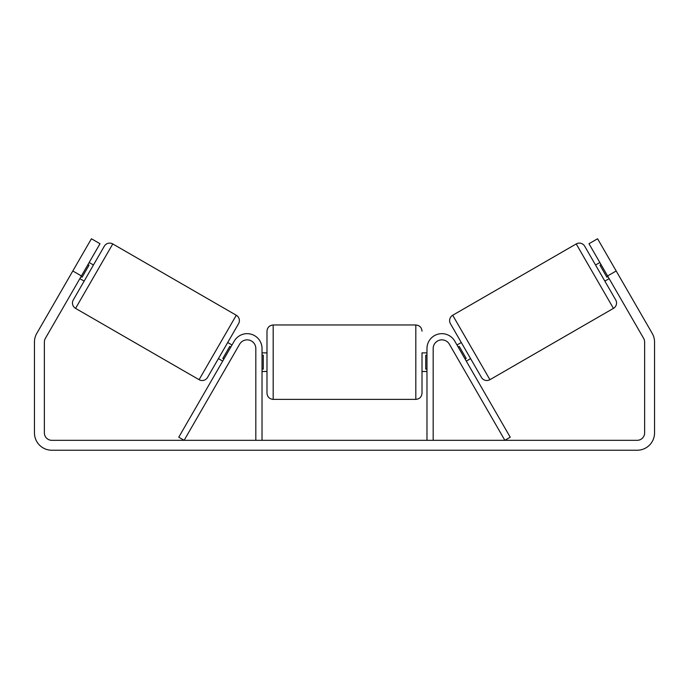 <?xml version="1.0" encoding="UTF-8"?>
<svg xmlns="http://www.w3.org/2000/svg" width="689" height="689" viewBox="0 0 689 689"><rect width="100%" height="100%" fill="white"/><g stroke="black" fill="none" stroke-linecap="round" stroke-linejoin="round"><path stroke-width="1.03" d="M262.027 440.314L262.027 348.539A14.882 14.882 0 0 0 234.26 341.098L178.761 437.214L184.135 440.314L239.626 344.199A8.681 8.681 0 0 1 255.826 348.539L255.826 440.314M433.174 440.314L433.174 348.539A8.681 8.681 0 0 1 449.374 344.199L504.865 440.314L510.239 437.214L454.74 341.098A14.882 14.882 0 0 0 426.973 348.539L426.973 440.314M576.228 243.94A6.201 6.201 0 0 1 584.694 246.206L615.699 299.904A6.201 6.201 0 0 1 613.434 308.379L489.913 379.691A6.201 6.201 0 0 1 481.447 377.417L450.442 323.718A6.201 6.201 0 0 1 452.707 315.252L576.228 243.94L613.434 308.379M595.546 264.998L599.843 262.518M604.847 281.112L609.145 278.632M456.996 344.991L461.294 342.511M466.298 361.105L470.596 358.624M458.176 347.049L459.253 346.429L466.186 358.435L465.109 359.055M601.023 264.576L599.955 265.196L606.888 277.202L607.956 276.582M81.405 275.944L72.81 270.984L91.413 238.764L100.008 243.725L45.371 338.368A7.441 7.441 0 0 0 44.372 342.088L44.372 432.873A7.441 7.441 0 0 0 51.813 440.314L637.187 440.314A7.441 7.441 0 0 0 644.628 432.873L644.628 342.088A7.441 7.441 0 0 0 643.629 338.368L588.992 243.725L597.587 238.764L616.19 270.984L607.595 275.944M72.81 270.984L36.775 333.407A17.363 17.363 0 0 0 34.45 342.088L34.45 432.873A17.363 17.363 0 0 0 51.813 450.236L637.187 450.236A17.363 17.363 0 0 0 654.55 432.873L654.55 342.088A17.363 17.363 0 0 0 652.225 333.407L616.19 270.984M112.772 243.94A6.201 6.201 0 0 0 104.306 246.206L73.301 299.904A6.201 6.201 0 0 0 75.566 308.379L199.087 379.691A6.201 6.201 0 0 0 207.553 377.417L238.558 323.718A6.201 6.201 0 0 0 236.293 315.252L112.772 243.94L75.566 308.379M93.454 264.998L89.157 262.518M87.977 264.576L89.045 265.196L82.112 277.202L81.044 276.582M84.153 281.112L79.855 278.632M232.004 344.991L227.706 342.511L218.404 358.624L222.702 361.105M230.824 347.049L229.747 346.429L222.814 358.435L223.891 359.055M266.988 362.181L266.988 331.176C267.358 327.413 269.425 325.346 273.188 324.975L273.188 399.387C269.425 399.017 267.358 396.95 266.988 393.186L266.988 362.181M426.973 352.88L422.012 352.88L422.012 393.186L422.012 371.483L426.973 371.483M262.027 355.248L263.267 355.248L263.267 369.115L262.027 369.115M426.973 369.115L425.733 369.115L425.733 355.248L426.973 355.248M489.913 379.691L452.707 315.252M199.087 379.691L236.293 315.252M273.188 399.387L415.811 399.387L415.811 324.975C419.575 325.346 421.642 327.413 422.012 331.176M415.811 324.975L273.188 324.975M266.988 352.88L262.027 352.88M266.988 371.483L262.027 371.483M415.811 399.387C419.575 399.017 421.642 396.95 422.012 393.186"/></g></svg>

